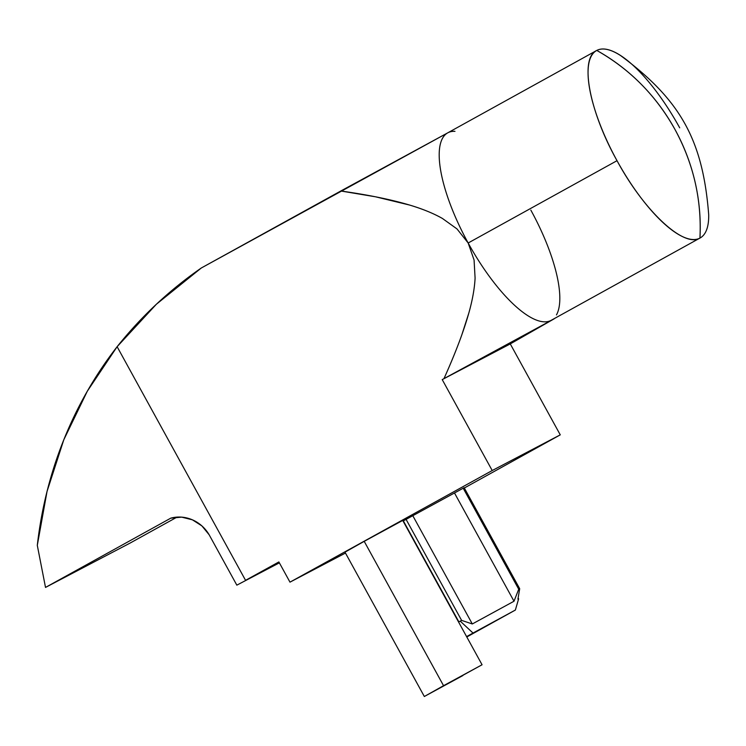 <?xml version="1.0" encoding="UTF-8"?>
<svg xmlns="http://www.w3.org/2000/svg" width="746" height="746" viewBox="0 0 746 746"><rect width="100%" height="100%" fill="white"/><g stroke="black" fill="none" stroke-linecap="round" stroke-linejoin="round"><path stroke-width="1.12" d="M460.254 621.148L473.011 633.056L515.374 610.042L466.8 636.981L515.327 610.079L473.011 633.056L460.254 621.148L458.883 621.884L403.344 520.867L464.152 487.697L519.692 588.715L518.722 589.219L514.003 601.229L472.311 623.964L461.597 620.374L458.883 621.884L403.344 520.867L412.799 515.71L472.311 623.964L514.003 601.229L454.491 492.975L464.152 487.697L519.692 588.715L518.722 589.219L463.191 488.201L518.722 589.219L514.003 601.229L454.491 492.975L412.799 515.71L472.311 623.964L461.597 620.374L406.066 519.356L461.597 620.374L460.254 621.148M517.929 599.169L519.692 588.715L517.929 599.169L518.619 598.851L517.929 599.169M482.065 664.761L402.719 520.419L364.207 541.344L443.553 685.686L482.065 664.761L424.334 696.503L443.553 685.686L364.207 541.344L402.681 520.456M708.7 214.783A107.07 35.379 -118.9 0 1 700.158 237.955A107.07 35.379 -118.9 0 1 699.935 238.086A107.07 35.379 -118.9 0 1 617.017 160.688C644.143 211.053 683.895 248.157 699.935 238.086C701.837 199.872 693.528 163.682 675.009 129.524C656.088 95.581 630.016 69.229 596.781 50.439A193.755 182.863 62.3 0 1 675.009 129.524A193.755 182.863 62.3 0 1 699.935 238.086A107.07 35.379 61.1 0 0 708.7 214.792C702.918 140.323 680.706 100.151 620.709 55.652A107.07 35.379 61.1 0 0 596.781 50.439C579.316 57.927 589.023 110.79 617.017 160.688L468.162 243A107.07 35.379 61.1 0 0 551.08 320.388A107.07 35.379 61.1 0 0 551.313 320.258A107.07 35.379 -118.9 0 1 551.08 320.388A107.07 35.379 -118.9 0 1 468.162 243A107.07 35.379 -118.9 0 1 447.926 132.741L340.81 190.995C368.123 194.846 391.063 199.536 409.619 205.057C422.441 208.871 433.389 213.347 442.443 218.475L456.99 228.919L468.162 243L474.074 260.028L475.09 278.099C474.549 288.506 472.47 300.153 468.833 313.04C463.564 331.662 455.274 353.529 443.973 378.632L554.213 318.803L510.273 343.915L560.265 434.853L510.273 343.915L442.219 379.602L492.211 470.53L289.98 582.15L492.211 470.53L560.265 434.853L464.32 488.005L560.265 434.853L492.211 470.53L442.219 379.602L510.273 343.915L554.213 318.803L443.973 378.632C451.171 362.556 457.074 348.112 461.671 335.299L468.833 313.04C472.516 299.855 474.596 288.198 475.09 278.099L474.074 260.028L468.162 243L456.99 228.919L442.443 218.475C433.668 213.468 422.73 209.001 409.619 205.057L375.471 196.785L340.81 190.995L201.317 267.982L447.926 132.741A107.07 35.379 61.1 0 0 447.693 132.863A107.07 35.379 61.1 0 0 468.162 243L617.017 160.688A107.07 35.379 -118.9 0 1 596.548 50.56A107.07 35.379 -118.9 0 1 596.781 50.439A107.07 35.379 -118.9 0 1 679.699 127.827M289.98 582.15L345.473 553.056L289.98 582.15L278.873 561.943L289.98 582.15M345.016 552.124L364.207 541.344L344.978 552.161L424.334 696.503M201.317 267.982L156.38 304.237L117.122 346.704L245.555 580.332L278.873 561.943L245.555 580.332L117.122 346.704L87.319 391.202L63.811 439.748L47.035 491.455L37.3 545.363L45.515 587.419L170.787 518.153L181.642 517.137L192.403 519.822L201.905 525.911L209.141 534.761L236.836 585.153L279.368 562.848L236.836 585.153L209.141 534.761A34.987 33.02 62.3 0 0 170.787 518.153L45.515 587.419L129.897 543.181L177.044 517.109L129.897 543.181L45.515 587.419L37.3 545.363A413.228 390.009 62.3 0 1 117.122 346.704C141.404 316.323 169.473 290.082 201.317 267.982M447.926 132.741A107.07 35.379 -118.9 0 1 454.976 131.343M530.844 210.13A107.07 35.379 -118.9 0 1 556.469 314.915M462.846 675.578L424.371 696.466L462.846 675.578M518.144 597.994L518.619 598.851L515.374 610.042M466.595 636.608L473.011 633.056L466.595 636.608M596.548 50.56L447.693 132.863M551.313 320.258L700.158 237.955"/></g></svg>
